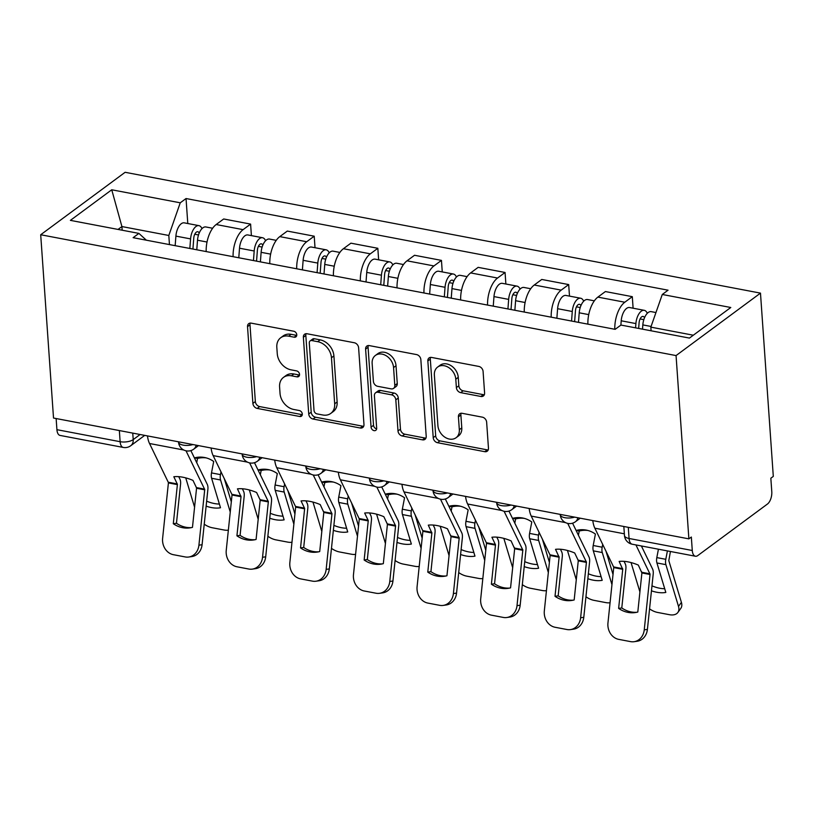 <?xml version="1.0" encoding="UTF-8"?>
<svg xmlns="http://www.w3.org/2000/svg" width="814" height="814" viewBox="0 0 814 814"><rect width="100%" height="100%" fill="white"/><g stroke="black" fill="none" stroke-linecap="round" stroke-linejoin="round"><path stroke-width="1.22" d="M296.774 334.747A3.276 2.513 -126.5 0 0 293.762 331.237L251.231 323.148A4.681 3.592 -126.5 0 0 248.738 323.646A4.681 3.592 -126.5 0 0 247.527 326.648L252.889 403.388A4.681 3.592 -126.5 0 0 257.193 408.404L299.725 416.493A3.276 2.513 -126.5 0 0 301.465 416.147A3.276 2.513 -126.5 0 0 302.309 414.041A3.276 2.513 -126.5 0 0 299.308 410.531L293.803 409.483A14.988 11.498 -126.5 0 1 280.036 393.406L279.589 387.006A14.988 11.498 -126.5 0 1 283.486 377.391A14.988 11.498 -126.5 0 1 291.443 375.803L296.947 376.851A3.276 2.513 -126.5 0 0 298.687 376.506A3.276 2.513 -126.5 0 0 299.542 374.399A3.276 2.513 -126.5 0 0 296.53 370.879L291.025 369.831A14.988 11.498 -126.5 0 1 277.269 353.754L276.821 347.364A14.988 11.498 -126.5 0 1 280.708 337.749A14.988 11.498 -126.5 0 1 288.675 336.151L294.18 337.2A3.276 2.513 -126.5 0 0 295.92 336.854A3.276 2.513 -126.5 0 0 296.774 334.747M480.891 396.469A4.681 3.592 -126.5 0 0 483.384 395.98A4.681 3.592 -126.5 0 0 484.595 392.969L483.089 371.438A4.681 3.592 -126.5 0 0 478.795 366.422L431.562 357.438A4.681 3.592 -126.5 0 0 429.07 357.936A4.681 3.592 -126.5 0 0 427.849 360.938L433.221 437.678A4.681 3.592 -126.5 0 0 437.525 442.704L484.757 451.678A4.681 3.592 -126.5 0 0 487.24 451.19A4.681 3.592 -126.5 0 0 488.461 448.178L486.64 422.171A4.681 3.592 -126.5 0 0 482.336 417.155L462.128 413.309A4.681 3.592 -126.5 0 0 459.635 413.807A4.681 3.592 -126.5 0 0 458.424 416.809L459.32 429.7A12.536 9.615 -126.5 0 1 456.064 437.739A12.536 9.615 -126.5 0 1 444.79 437.128A12.536 9.615 -126.5 0 1 437.912 425.63L434.371 375.112A12.536 9.615 -126.5 0 1 437.627 367.073A12.536 9.615 -126.5 0 1 448.911 367.694A12.536 9.615 -126.5 0 1 455.789 379.182L456.379 387.606A4.681 3.592 -126.5 0 0 460.683 392.633L480.891 396.469L483.353 394.658A4.681 3.592 -126.5 0 0 484.35 394.709M676.058 355.576L688.878 538.858L53.521 418.04L40.7 234.747L676.058 355.576L760.48 293.121L125.122 172.293L40.7 234.747M358.608 347.771A4.681 3.592 -126.5 0 0 354.304 342.745L307.071 333.76A4.681 3.592 -126.5 0 0 304.578 334.259A4.681 3.592 -126.5 0 0 303.368 337.261L308.73 414A4.681 3.592 -126.5 0 0 313.034 419.027L360.266 428.011A4.681 3.592 -126.5 0 0 362.749 427.513A4.681 3.592 -126.5 0 0 363.97 424.511L358.608 347.771M369.312 345.604L416.544 354.578A4.681 3.592 -126.5 0 1 420.848 359.605L426.21 436.345A4.681 3.592 -126.5 0 1 425 439.346A4.681 3.592 -126.5 0 1 422.507 439.845L402.299 435.999A4.681 3.592 -126.5 0 1 397.995 430.972L395.818 399.857A4.681 3.592 -126.5 0 0 391.514 394.831L378.103 392.277A4.681 3.592 -126.5 0 0 375.62 392.775A4.681 3.592 -126.5 0 0 374.399 395.787L376.668 428.184A3.276 2.513 -126.5 0 1 375.814 430.291A3.276 2.513 -126.5 0 1 372.863 430.128A3.276 2.513 -126.5 0 1 371.062 427.116L365.608 349.104A4.681 3.592 -126.5 0 1 366.829 346.092A4.681 3.592 -126.5 0 1 369.312 345.604M688.878 538.858L691.34 537.037L692.276 550.498A9.544 4.711 100.8 0 0 695.421 556.237A9.544 4.711 100.8 0 0 697.812 555.545L767.47 504.019A9.544 4.711 100.8 0 0 771.784 491.687L770.838 478.225L773.3 476.404L760.48 293.121M119.353 430.555L120.126 441.697A9.544 4.711 -79.2 0 0 123.27 447.435L60.063 435.419A9.544 4.711 -79.2 0 1 56.919 429.68L120.126 441.697A9.544 3.907 -4 0 0 133.211 439.611L140.11 434.503M56.135 418.538L56.919 429.68M233.099 256.685A21.958 10.836 -79.2 0 1 243.091 229.65L216.178 224.522A21.958 10.836 100.8 0 0 206.186 251.567M216.178 224.522L223.677 218.976L250.6 224.094L251.404 235.622M243.091 229.65L250.6 224.094M315.018 247.721L314.214 236.192L287.301 231.074L279.792 236.62A21.958 10.836 100.8 0 0 269.8 263.665M296.713 268.783A21.958 10.836 -79.2 0 1 306.705 241.738L314.214 236.192M378.642 259.819L377.828 248.29L350.915 243.172L343.406 248.718A21.958 10.836 100.8 0 0 333.414 275.763M360.337 280.881A21.958 10.836 -79.2 0 1 370.329 253.836L377.828 248.29M442.256 271.917L441.453 260.388L414.529 255.27L407.031 260.816A21.958 10.836 100.8 0 0 397.039 287.861M423.952 292.979A21.958 10.836 -79.2 0 1 433.943 265.934L441.453 260.388M505.87 284.015L505.067 272.476L478.154 267.358L470.645 272.914A21.958 10.836 100.8 0 0 460.653 299.959M487.566 305.077A21.958 10.836 -79.2 0 1 497.558 278.032L505.067 272.476M569.495 296.103L568.681 284.574L541.768 279.456L534.259 285.012A21.958 10.836 100.8 0 0 524.267 312.057M551.19 317.175A21.958 10.836 -79.2 0 1 561.182 290.13L568.681 284.574M633.109 308.201L632.305 296.672L605.392 291.554L597.883 297.11A21.958 10.836 100.8 0 0 587.891 324.155M614.804 329.273A21.958 10.836 -79.2 0 1 624.796 302.228L632.305 296.672M169.454 244.587L168.813 235.48L121.917 226.557L118.04 229.426M122.171 230.22L121.917 226.557L111.742 189.784L180.25 202.808L168.813 235.48M146.357 240.191L138.899 233.394L70.391 220.37L111.742 189.784M693.325 335.215L650.844 327.136L662.281 294.475L668.06 290.191L186.04 198.535L180.25 202.808M662.281 294.475L730.789 307.499L689.438 338.085L620.929 325.061L615.15 329.334L133.12 237.678L138.899 233.394M650.844 327.136L651.098 330.799M187.79 223.524L186.04 198.535M296.744 335.399A3.276 2.513 -126.5 0 1 296.642 335.378L291.137 334.33A14.988 11.498 -126.5 0 0 283.17 335.928L280.708 337.749M283.486 377.391L285.948 375.569A14.988 11.498 -126.5 0 1 293.905 373.982L299.41 375.03A3.276 2.513 -126.5 0 0 299.521 375.051M250.234 323.087A4.681 3.592 -126.5 0 0 249.99 324.827L255.352 401.567A4.681 3.592 -126.5 0 0 259.656 406.583L302.187 414.672A3.276 2.513 -126.5 0 0 302.289 414.692M306.074 333.709A4.681 3.592 -126.5 0 0 305.83 335.439L311.192 412.179A4.681 3.592 -126.5 0 0 315.496 417.206L362.729 426.19A4.681 3.592 -126.5 0 0 363.716 426.241M311.884 340.567A3.276 2.513 -126.5 0 0 310.144 340.913A3.276 2.513 -126.5 0 0 309.3 343.02L314.011 410.378A3.276 2.513 -126.5 0 0 317.012 413.899L322.822 414.998A14.988 11.498 -126.5 0 0 330.779 413.41A14.988 11.498 -126.5 0 0 334.676 403.795L331.461 357.753A14.988 11.498 -126.5 0 0 317.694 341.677L311.884 340.567L314.346 338.746A3.276 2.513 -126.5 0 0 312.607 339.092L310.144 340.913M330.779 413.41L333.241 411.589A14.988 11.498 -126.5 0 0 337.138 401.974L334.676 403.795M314.346 338.746L320.156 339.855A14.988 11.498 -126.5 0 1 333.913 355.932L337.138 401.974M375.62 392.775L378.083 390.954A4.681 3.592 -126.5 0 1 380.565 390.466L393.976 393.009A4.681 3.592 -126.5 0 1 398.28 398.036L400.457 429.161A4.681 3.592 -126.5 0 0 404.751 434.177L424.969 438.024A4.681 3.592 -126.5 0 0 425.966 438.085M368.325 345.543A4.681 3.592 -126.5 0 0 368.07 347.283L373.524 425.295A3.276 2.513 -126.5 0 0 376.648 428.836M393.559 367.562A12.536 9.615 -126.5 0 0 386.681 356.064A12.536 9.615 -126.5 0 0 375.396 355.453A12.536 9.615 -126.5 0 0 372.14 363.492L373.392 381.288A4.681 3.592 -126.5 0 0 377.686 386.314L391.096 388.858A4.681 3.592 -126.5 0 0 393.589 388.37A4.681 3.592 -126.5 0 0 394.8 385.358L393.559 367.562L396.021 365.74A12.536 9.615 -126.5 0 0 389.143 354.243A12.536 9.615 -126.5 0 0 377.859 353.632L375.396 355.453M393.589 388.37L396.052 386.548A4.681 3.592 -126.5 0 0 397.263 383.536L394.8 385.358M396.021 365.74L397.263 383.536M437.627 367.073L440.089 365.252A12.536 9.615 -126.5 0 1 451.373 365.873A12.536 9.615 -126.5 0 1 458.251 377.36L458.842 385.785A4.681 3.592 -126.5 0 0 463.146 390.812L483.353 394.658M456.064 437.739L458.526 435.917A12.536 9.615 -126.5 0 0 461.782 427.879L459.32 429.7M461.131 413.247A4.681 3.592 -126.5 0 0 460.887 414.987L461.782 427.879M430.565 357.377A4.681 3.592 -126.5 0 0 430.311 359.116L435.683 435.856A4.681 3.592 -126.5 0 0 439.977 440.883L487.22 449.857A4.681 3.592 -126.5 0 0 488.207 449.918M206.227 457.895A29.589 25.733 101.3 0 0 197.527 458.445L194.526 457.844A29.589 25.733 101.3 0 1 204.528 457.509A29.589 25.733 101.3 0 1 204.731 457.539A29.589 25.733 101.3 0 1 213.695 461.497L211.498 472.914A7.163 3.531 -79.2 0 0 211.264 476.343A7.163 3.531 -79.2 0 0 211.599 478.266L220.502 507.753A29.589 17.684 -144.2 0 1 206.125 506.125M221.011 471.794L220.472 474.623A7.163 3.531 100.8 0 0 220.238 478.052A7.163 3.531 100.8 0 0 220.574 479.975L230.26 512.077M197.527 458.445L196.723 462.667M196.571 488.308L196.123 486.853M228.368 530.138A14.316 8.557 -144.2 0 1 224.145 530.016L212.322 527.767A14.316 8.557 -144.2 0 1 204.233 524.175M185.734 477.879L194.587 507.224M224.237 478.439L231.329 501.923M206.644 501.17A29.589 17.684 -144.2 0 0 219.383 504.049M196.785 249.786L197.507 240.222A11.935 5.891 -79.2 0 1 205.871 226.964L212.627 228.246M192.928 249.053L193.763 238.105A5.729 2.829 -79.2 0 1 197.782 231.736A5.729 2.829 -79.2 0 1 199.186 233.089M189.845 248.463L190.578 238.899A11.935 5.891 -79.2 0 1 198.942 225.641A11.935 5.891 -79.2 0 1 201.964 228.642M175.163 245.675L175.895 236.111A11.935 5.891 -79.2 0 1 184.259 222.853L198.942 225.641M173.301 523.717A29.589 25.376 81.8 0 0 189.927 527.879A29.589 25.376 81.8 0 0 192.47 527.36L196.581 487.973L192.989 480.392A29.589 14.214 -151.1 0 0 182.743 477.197A29.589 14.214 -151.1 0 0 173.82 476.75L177.411 484.32L173.301 523.717L176.465 523.26L180.566 484.167A7.163 3.531 100.8 0 0 180.606 481.959A7.163 3.531 100.8 0 0 179.955 479.192L178.724 476.658M186.009 450.793L204.731 489.519L198.921 545.177L202.086 544.719A14.316 12.281 81.8 0 1 191.89 556.562L188.726 557.02A14.316 12.281 -98.2 0 0 198.921 545.177M190.852 450.6L207.275 484.381A7.163 3.531 -79.2 0 1 207.936 487.148A7.163 3.531 -79.2 0 1 207.885 489.356L202.086 544.719M147.476 435.907A23.86 11.783 100.8 0 0 149.532 443.508L168.437 482.621L162.627 538.268A14.316 12.281 -98.2 0 0 173.382 554.69L185.216 556.939A14.316 12.281 -98.2 0 0 188.726 557.02M191.494 527.594A29.589 25.376 81.8 0 1 176.465 523.26M269.841 469.993A29.589 25.733 101.3 0 0 261.152 470.543L258.15 469.943A29.589 25.733 101.3 0 1 268.142 469.597A29.589 25.733 101.3 0 1 268.345 469.637A29.589 25.733 101.3 0 1 277.309 473.595L275.112 485.012A7.163 3.531 -79.2 0 0 274.888 488.441A7.163 3.531 -79.2 0 0 275.224 490.364L284.117 519.851A29.589 17.684 -144.2 0 1 269.749 518.223M284.625 483.892L284.086 486.721A7.163 3.531 100.8 0 0 283.862 490.14A7.163 3.531 100.8 0 0 284.198 492.073L293.874 524.175M261.152 470.543L260.338 474.766M260.185 500.407L259.747 498.951M291.982 542.236A14.316 8.557 -144.2 0 1 287.759 542.114L275.936 539.865A14.316 8.557 -144.2 0 1 267.857 536.273M249.349 489.977L258.201 519.312M287.861 490.537L294.943 514.021M270.268 513.268A29.589 17.684 -144.2 0 0 282.997 516.147M260.399 261.884L261.121 252.32A11.935 5.891 -79.2 0 1 269.485 239.062L276.251 240.344M256.552 261.152L257.387 250.203A5.729 2.829 -79.2 0 1 261.396 243.834A5.729 2.829 -79.2 0 1 262.81 245.187M253.469 260.561L254.192 250.997A11.935 5.891 -79.2 0 1 262.556 237.739A11.935 5.891 -79.2 0 1 265.578 240.74M238.787 257.773L239.509 248.209A11.935 5.891 -79.2 0 1 247.873 234.951L262.556 237.739M333.455 482.092A29.589 25.733 101.3 0 0 324.766 482.641L321.764 482.041A29.589 25.733 101.3 0 1 331.766 481.695A29.589 25.733 101.3 0 1 331.97 481.735A29.589 25.733 101.3 0 1 340.934 485.693L338.736 497.11A7.163 3.531 -79.2 0 0 338.502 500.539A7.163 3.531 -79.2 0 0 338.838 502.462L347.731 531.949A29.589 17.684 -144.2 0 1 333.364 530.321M348.25 495.991L347.7 498.819A7.163 3.531 100.8 0 0 347.476 502.238A7.163 3.531 100.8 0 0 347.812 504.171L357.499 536.273M324.766 482.641L323.952 486.853M323.799 512.505L323.362 511.05M355.606 554.334A14.316 8.557 -144.2 0 1 351.383 554.212L339.55 551.963A14.316 8.557 -144.2 0 1 331.471 548.371M312.973 502.075L321.815 531.41M351.475 502.635L358.557 526.119M333.882 525.366A29.589 17.684 -144.2 0 0 346.622 528.245M324.013 273.982L324.745 264.418A11.935 5.891 -79.2 0 1 333.109 251.16L339.865 252.442M320.167 273.25L321.001 262.301A5.729 2.829 -79.2 0 1 325.01 255.932A5.729 2.829 -79.2 0 1 326.424 257.285M317.084 272.659L317.806 263.095A11.935 5.891 -79.2 0 1 326.17 249.837A11.935 5.891 -79.2 0 1 329.192 252.839M302.401 269.872L303.123 260.307A11.935 5.891 -79.2 0 1 311.497 247.049L326.17 249.837M236.925 535.816A29.589 25.376 81.8 0 0 253.541 539.977A29.589 25.376 81.8 0 0 256.084 539.458L260.195 500.061L256.603 492.49A29.589 14.214 -151.1 0 0 246.357 489.295A29.589 14.214 -151.1 0 0 237.444 488.848L241.025 496.713L236.925 535.816L240.079 535.358L244.18 496.265A7.163 3.531 100.8 0 0 244.231 494.057A7.163 3.531 100.8 0 0 243.569 491.29L242.338 488.756M249.623 462.891L268.355 501.617L262.535 557.275L265.7 556.817A14.316 12.281 81.8 0 1 255.504 568.66L252.34 569.118A14.316 12.281 -98.2 0 0 262.535 557.275M254.477 462.698L270.889 496.479A7.163 3.531 -79.2 0 1 271.55 499.247A7.163 3.531 -79.2 0 1 271.51 501.455L265.7 556.817M211.101 448.005A23.86 11.783 100.8 0 0 213.146 455.606L232.061 494.719L226.241 550.366A14.316 12.281 -98.2 0 0 237.006 566.788L248.83 569.037A14.316 12.281 -98.2 0 0 252.34 569.118M255.118 539.692A29.589 25.376 81.8 0 1 240.079 535.358M300.539 547.914A29.589 25.376 81.8 0 0 317.165 552.075A29.589 25.376 81.8 0 0 319.709 551.556L323.809 512.454L320.228 504.588A29.589 14.214 -151.1 0 0 309.971 501.393A29.589 14.214 -151.1 0 0 301.058 500.946L304.65 508.516L300.539 547.914L303.703 547.456L307.804 508.353A7.163 3.531 100.8 0 0 307.845 506.155A7.163 3.531 100.8 0 0 307.183 503.388L305.962 500.854M313.248 474.989L331.97 513.715L326.16 569.373L329.314 568.915A14.316 12.281 81.8 0 1 319.119 580.758L315.964 581.216A14.316 12.281 -98.2 0 0 326.16 569.373M318.091 474.796L334.513 508.577A7.163 3.531 -79.2 0 1 335.164 511.345A7.163 3.531 -79.2 0 1 335.124 513.553L329.314 568.915M274.715 460.103A23.86 11.783 100.8 0 0 276.76 467.704L295.675 506.817L289.865 562.464A14.316 12.281 -98.2 0 0 300.62 578.886L312.444 581.135A14.316 12.281 -98.2 0 0 315.964 581.216M318.732 551.79A29.589 25.376 81.8 0 1 303.703 547.456M397.079 494.19A29.589 25.733 101.3 0 0 388.38 494.739L385.378 494.139A29.589 25.733 101.3 0 1 395.38 493.793A29.589 25.733 101.3 0 1 395.584 493.833A29.589 25.733 101.3 0 1 404.548 497.792L402.35 509.208A7.163 3.531 -79.2 0 0 402.126 512.637A7.163 3.531 -79.2 0 0 402.452 514.56L411.355 544.047A29.589 17.684 -144.2 0 1 396.978 542.419M411.864 508.089L411.324 510.917A7.163 3.531 100.8 0 0 411.09 514.336A7.163 3.531 100.8 0 0 411.426 516.269L421.113 548.371M388.38 494.739L387.576 498.951M387.423 524.603L386.976 523.137M419.22 566.432A14.316 8.557 -144.2 0 1 414.998 566.31L403.174 564.061A14.316 8.557 -144.2 0 1 395.085 560.47M376.587 514.173L385.439 543.508M415.089 514.733L422.181 538.217M397.507 537.464A29.589 17.684 -144.2 0 0 410.236 540.343M387.637 286.08L388.359 276.516A11.935 5.891 -79.2 0 1 396.723 263.258L403.49 264.54M383.781 285.348L384.615 274.399A5.729 2.829 -79.2 0 1 388.634 268.03A5.729 2.829 -79.2 0 1 390.048 269.373M380.698 284.758L381.43 275.193A11.935 5.891 -79.2 0 1 389.794 261.935A11.935 5.891 -79.2 0 1 392.816 264.937M366.015 281.97L366.748 272.405A11.935 5.891 -79.2 0 1 375.112 259.147L389.794 261.935M460.693 506.288A29.589 25.733 101.3 0 0 452.004 506.837L449.002 506.237A29.589 25.733 101.3 0 1 458.994 505.891A29.589 25.733 101.3 0 1 459.198 505.932A29.589 25.733 101.3 0 1 468.162 509.879L465.964 521.306A7.163 3.531 -79.2 0 0 465.74 524.735A7.163 3.531 -79.2 0 0 466.076 526.658L474.969 556.145A29.589 17.684 -144.2 0 1 460.602 554.517M475.478 520.187L474.938 523.015A7.163 3.531 100.8 0 0 474.715 526.434A7.163 3.531 100.8 0 0 475.05 528.367L484.737 560.47M452.004 506.837L451.19 511.05M451.037 536.701L450.6 535.236M482.834 578.53A14.316 8.557 -144.2 0 1 478.612 578.408L466.788 576.159A14.316 8.557 -144.2 0 1 458.709 572.568M440.201 526.271L449.053 555.606M478.713 526.831L485.795 550.315M461.121 549.562A29.589 17.684 -144.2 0 0 473.85 552.441M451.251 298.168L451.974 288.604A11.935 5.891 -79.2 0 1 460.337 275.356L467.104 276.638M447.405 297.446L448.239 286.487A5.729 2.829 -79.2 0 1 452.248 280.128A5.729 2.829 -79.2 0 1 453.663 281.471M444.322 296.856L445.044 287.291A11.935 5.891 -79.2 0 1 453.408 274.033A11.935 5.891 -79.2 0 1 456.43 277.035M429.639 294.068L430.362 284.503A11.935 5.891 -79.2 0 1 438.726 271.245L453.408 274.033M524.308 518.386A29.589 25.733 101.3 0 0 515.618 518.935L512.617 518.335A29.589 25.733 101.3 0 1 522.619 517.989A29.589 25.733 101.3 0 1 522.822 518.03A29.589 25.733 101.3 0 1 531.786 521.978L529.588 533.404A7.163 3.531 -79.2 0 0 529.354 536.833A7.163 3.531 -79.2 0 0 529.69 538.756L538.593 568.233A29.589 17.684 -144.2 0 1 524.216 566.615M539.102 532.285L538.553 535.113A7.163 3.531 100.8 0 0 538.329 538.532A7.163 3.531 100.8 0 0 538.664 540.455L548.351 572.557M515.618 518.935L514.804 523.148M514.652 548.799L514.214 547.334M546.459 590.628A14.316 8.557 -144.2 0 1 542.236 590.506L530.402 588.257A14.316 8.557 -144.2 0 1 522.323 584.666M503.825 538.369L512.678 567.704M542.327 538.929L549.409 562.413M524.735 561.66A29.589 17.684 -144.2 0 0 537.474 564.54M514.865 310.266L515.598 300.702A11.935 5.891 -79.2 0 1 523.962 287.454L530.718 288.736M511.019 309.544L511.853 298.585A5.729 2.829 -79.2 0 1 515.873 292.226A5.729 2.829 -79.2 0 1 517.277 293.569M507.936 308.954L508.658 299.389A11.935 5.891 -79.2 0 1 517.022 286.131A11.935 5.891 -79.2 0 1 520.044 289.123M493.253 306.156L493.976 296.591A11.935 5.891 -79.2 0 1 502.35 283.343L517.022 286.131M364.153 560.012A29.589 25.376 81.8 0 0 380.779 564.173A29.589 25.376 81.8 0 0 383.323 563.654L387.433 524.257L383.842 516.687A29.589 14.214 -151.1 0 0 373.595 513.492A29.589 14.214 -151.1 0 0 364.672 513.044L368.264 520.614L364.153 560.012L367.318 559.554L371.418 520.451A7.163 3.531 100.8 0 0 371.469 518.243A7.163 3.531 100.8 0 0 370.808 515.486L369.576 512.952M376.862 487.087L395.584 525.813L389.774 581.471L392.938 581.013A14.316 12.281 81.8 0 1 382.743 592.857L379.578 593.314A14.316 12.281 -98.2 0 0 389.774 581.471M381.705 486.894L398.127 520.675A7.163 3.531 -79.2 0 1 398.789 523.443A7.163 3.531 -79.2 0 1 398.738 525.651L392.938 581.013M338.329 472.201A23.86 11.783 100.8 0 0 340.384 479.802L359.289 518.905L353.479 574.562A14.316 12.281 -98.2 0 0 364.234 590.984L376.068 593.233A14.316 12.281 -98.2 0 0 379.578 593.314M382.346 563.888A29.589 25.376 81.8 0 1 367.318 559.554M427.777 572.11A29.589 25.376 81.8 0 0 444.393 576.271A29.589 25.376 81.8 0 0 446.947 575.752L451.048 536.65L447.456 528.785A29.589 14.214 -151.1 0 0 437.21 525.59A29.589 14.214 -151.1 0 0 428.296 525.142L431.878 533.007L427.777 572.11L430.932 571.652L435.032 532.549A7.163 3.531 100.8 0 0 435.083 530.341A7.163 3.531 100.8 0 0 434.422 527.574L433.19 525.05M440.476 499.186L459.208 537.912L453.398 593.559L456.552 593.111A14.316 12.281 81.8 0 1 446.357 604.955L443.192 605.413A14.316 12.281 -98.2 0 0 453.398 593.559M445.329 498.992L461.742 532.773A7.163 3.531 -79.2 0 1 462.403 535.541A7.163 3.531 -79.2 0 1 462.362 537.749L456.552 593.111M401.953 484.299A23.86 11.783 100.8 0 0 403.998 491.9L422.914 531.003L417.094 586.66A14.316 12.281 -98.2 0 0 427.859 603.082L439.682 605.331A14.316 12.281 -98.2 0 0 443.192 605.413M445.97 575.986A29.589 25.376 81.8 0 1 430.932 571.652M491.391 584.208A29.589 25.376 81.8 0 0 508.017 588.369A29.589 25.376 81.8 0 0 510.561 587.85L514.662 548.748L511.08 540.883A29.589 14.214 -151.1 0 0 500.834 537.688A29.589 14.214 -151.1 0 0 491.91 537.24L495.502 544.81L491.391 584.208L494.556 583.75L498.656 544.647A7.163 3.531 100.8 0 0 498.697 542.439A7.163 3.531 100.8 0 0 498.036 539.672L496.815 537.148M504.1 511.284L522.822 550.01L517.012 605.657L520.166 605.209A14.316 12.281 81.8 0 1 509.971 617.053L506.817 617.511A14.316 12.281 -98.2 0 0 517.012 605.657M508.943 511.08L525.366 544.871A7.163 3.531 -79.2 0 1 526.027 547.639A7.163 3.531 -79.2 0 1 525.976 549.847L520.166 605.209M465.567 496.398A23.86 11.783 100.8 0 0 467.612 503.998L486.528 543.101L480.718 598.758A14.316 12.281 -98.2 0 0 491.473 615.17L503.296 617.429A14.316 12.281 -98.2 0 0 506.817 617.511M509.584 588.084A29.589 25.376 81.8 0 1 494.556 583.75M587.932 530.484A29.589 25.733 101.3 0 0 579.232 531.033L576.231 530.433A29.589 25.733 101.3 0 1 586.233 530.087A29.589 25.733 101.3 0 1 586.436 530.128A29.589 25.733 101.3 0 1 595.4 534.076L593.202 545.502A7.163 3.531 -79.2 0 0 592.979 548.931A7.163 3.531 -79.2 0 0 593.314 550.854L602.207 580.331A29.589 17.684 -144.2 0 1 587.84 578.713M602.716 544.383L602.177 547.212A7.163 3.531 100.8 0 0 601.943 550.63A7.163 3.531 100.8 0 0 602.279 552.553L611.965 584.656M579.232 531.033L578.428 535.246M578.276 560.897L577.828 559.432M610.073 602.726A14.316 8.557 -144.2 0 1 605.85 602.604L594.027 600.356A14.316 8.557 -144.2 0 1 585.938 596.764M567.439 550.468L576.292 579.802M605.942 551.017L613.034 574.511M588.359 573.758A29.589 17.684 -144.2 0 0 601.088 576.638M578.489 322.364L579.212 312.8A11.935 5.891 -79.2 0 1 587.576 299.542L594.342 300.834M574.643 321.632L575.467 310.683A5.729 2.829 -79.2 0 1 579.487 304.324A5.729 2.829 -79.2 0 1 580.901 305.667M571.55 321.052L572.283 311.487A11.935 5.891 -79.2 0 1 580.647 298.229A11.935 5.891 -79.2 0 1 583.669 301.221M556.868 318.254L557.6 308.689A11.935 5.891 -79.2 0 1 565.964 295.441L580.647 298.229M555.016 596.296A29.589 25.376 81.8 0 0 571.631 600.467A29.589 25.376 81.8 0 0 574.175 599.949L578.286 560.551L574.694 552.981A29.589 14.214 -151.1 0 0 564.448 549.786A29.589 14.214 -151.1 0 0 555.524 549.328L559.116 557.203L555.016 596.296L558.17 595.848L562.271 556.745A7.163 3.531 100.8 0 0 562.321 554.538A7.163 3.531 100.8 0 0 561.66 551.77L560.429 549.246M567.714 523.382L586.436 562.108L580.626 617.755L583.791 617.307A14.316 12.281 81.8 0 1 573.595 629.151L570.431 629.609A14.316 12.281 -98.2 0 0 580.626 617.755M572.568 523.178L588.98 556.969A7.163 3.531 -79.2 0 1 589.641 559.737A7.163 3.531 -79.2 0 1 589.59 561.945L583.791 617.307M529.181 508.485A23.86 11.783 100.8 0 0 531.237 516.096L550.142 555.199L544.332 610.856A14.316 12.281 -98.2 0 0 555.087 627.268L566.92 629.517A14.316 12.281 -98.2 0 0 570.431 629.609M573.198 600.183A29.589 25.376 81.8 0 1 558.17 595.848M670.421 551.485L668.813 560.622L681.41 602.37A14.316 8.557 35.8 0 1 680.789 608.414L677.879 612.454A14.316 8.557 -144.2 0 0 678.5 606.399L681.41 602.37M667.409 550.905L665.791 559.31A7.163 3.531 100.8 0 0 665.567 562.728A7.163 3.531 100.8 0 0 665.903 564.651L678.5 606.399M651.454 590.811A29.589 17.684 -144.2 0 0 665.821 592.429L656.929 562.952A7.163 3.531 -79.2 0 1 656.593 561.019A7.163 3.531 -79.2 0 1 656.817 557.6L658.434 549.206M642.277 546.133L642.043 547.344M641.89 572.995L641.452 571.53M677.879 612.454A14.316 8.557 -144.2 0 1 669.464 614.702L657.641 612.454A14.316 8.557 -144.2 0 1 649.562 608.862M631.054 562.566L639.906 591.9M651.973 585.856A29.589 17.684 -144.2 0 0 664.702 588.736M642.511 329.161L642.826 324.898A11.935 5.891 -79.2 0 1 651.2 311.64L655.952 312.545M638.654 328.429L639.092 322.782A5.729 2.829 -79.2 0 1 643.101 316.422A5.729 2.829 -79.2 0 1 644.515 317.765M635.571 327.849L635.897 323.585A11.935 5.891 -79.2 0 1 644.261 310.327A11.935 5.891 -79.2 0 1 647.283 313.319M620.889 325.091L621.214 320.787A11.935 5.891 -79.2 0 1 629.578 307.539L644.261 310.327M618.63 608.394A29.589 25.376 81.8 0 0 635.246 612.566A29.589 25.376 81.8 0 0 637.8 612.047L641.9 572.944L638.308 565.079A29.589 14.214 -151.1 0 0 628.062 561.884A29.589 14.214 -151.1 0 0 619.149 561.426L622.73 569.301L618.63 608.394L621.784 607.946L625.885 568.844A7.163 3.531 100.8 0 0 625.935 566.636A7.163 3.531 100.8 0 0 625.274 563.868L624.043 561.345M635.927 544.922L650.06 574.206L644.25 629.853L647.405 629.405A14.316 12.281 81.8 0 1 637.209 641.249L634.045 641.707A14.316 12.281 -98.2 0 0 644.25 629.853M641.371 545.96L652.594 569.067A7.163 3.531 -79.2 0 1 653.255 571.835A7.163 3.531 -79.2 0 1 653.215 574.043L647.405 629.405M592.806 520.584A23.86 11.783 100.8 0 0 594.851 528.194L613.766 567.297L607.956 622.954A14.316 12.281 -98.2 0 0 618.711 639.366L630.535 641.615A14.316 12.281 -98.2 0 0 634.045 641.707M636.823 612.281A29.589 25.376 81.8 0 1 621.784 607.946M132.753 433.109L133.211 439.611A9.544 7.326 -126.5 0 1 130.728 445.736L144.719 435.378M561.182 290.13L534.259 285.012M497.558 278.032L470.645 272.914M433.943 265.934L407.031 260.816M370.329 253.836L343.406 248.718M306.705 241.738L279.792 236.62M624.796 302.228L597.883 297.11M178.52 441.809L178.541 442.134A9.544 3.907 -4 0 0 192.949 444.556M196.113 445.156A9.544 7.326 53.5 0 1 193.742 449.145L198.514 445.614M242.134 453.907L242.155 454.232A9.544 3.907 -4 0 0 256.563 456.644M305.749 466.005L305.779 466.33A9.544 3.907 -4 0 0 320.177 468.742M369.373 478.103L369.393 478.429A9.544 3.907 -4 0 0 383.801 480.84M432.987 490.201L433.007 490.527A9.544 3.907 -4 0 0 447.415 492.938M496.601 502.299L496.632 502.625A9.544 3.907 -4 0 0 511.029 505.036M560.225 514.397L560.246 514.723A9.544 3.907 -4 0 0 574.653 517.134M259.727 457.254A9.544 7.326 53.5 0 1 257.356 461.243L262.139 457.712M323.341 469.352A9.544 7.326 53.5 0 1 320.97 473.341L325.753 469.81M386.965 481.44A9.544 7.326 53.5 0 1 384.595 485.439L389.367 481.898M450.58 493.538A9.544 7.326 53.5 0 1 448.209 497.537L452.991 493.996M514.194 505.636A9.544 7.326 53.5 0 1 511.823 509.635L516.605 506.094M577.818 517.735A9.544 7.326 53.5 0 1 575.447 521.733L580.219 518.192M628.296 527.34L629.069 538.481L692.276 550.498M623.839 526.485L624.47 535.5A9.544 3.907 -4 0 0 629.069 538.481A9.544 4.711 -79.2 0 0 632.213 544.22L695.421 556.237M291.137 334.33L288.675 336.151M299.41 375.03L296.947 376.851M293.905 373.982L291.443 375.803M302.187 414.672L299.725 416.493M259.656 406.583L257.193 408.404M255.352 401.567L252.889 403.388M249.99 324.827L247.527 326.648M296.642 335.378L294.18 337.2M362.729 426.19L360.266 428.011M315.496 417.206L313.034 419.027M311.192 412.179L308.73 414M305.83 335.439L303.368 337.261M333.913 355.932L331.461 357.753M320.156 339.855L317.694 341.677M424.969 438.024L422.507 439.845M404.751 434.177L402.299 435.999M400.457 429.161L397.995 430.972M398.28 398.036L395.818 399.857M393.976 393.009L391.514 394.831M380.565 390.466L378.103 392.277M373.524 425.295L371.062 427.116M368.07 347.283L365.608 349.104M463.146 390.812L460.683 392.633M458.842 385.785L456.379 387.606M458.251 377.36L455.789 379.182M460.887 414.987L458.424 416.809M487.22 449.857L484.757 451.678M439.977 440.883L437.525 442.704M435.683 435.856L433.221 437.678M430.311 359.116L427.849 360.938M220.574 479.975L211.599 478.266M220.472 474.623L211.498 472.914M197.507 240.222L207.01 242.023M194.76 234.249L198.514 234.961M175.895 236.111L190.578 238.899M196.489 487.596L204.65 489.153M168.356 482.244L177.32 483.954M149.532 443.508L183.852 450.03M196.571 488.258L204.731 489.814M168.437 482.916L177.401 484.615M284.198 492.073L275.224 490.364M284.086 486.721L275.112 485.012M261.121 252.32L270.635 254.121M258.384 246.347L262.128 247.059M239.509 248.209L254.192 250.997M347.812 504.171L338.838 502.462M347.7 498.819L338.736 497.11M324.745 264.418L334.249 266.219M321.998 258.445L325.742 259.157M303.123 260.307L317.806 263.095M260.104 499.694L268.264 501.251M231.97 494.342L240.944 496.052M213.146 455.606L247.466 462.128M260.185 500.356L268.345 501.912M232.051 495.004L241.025 496.713M323.728 511.792L331.878 513.349M295.584 506.44L304.558 508.15M276.76 467.704L311.08 474.226M323.809 512.454L331.959 514.01M295.665 507.102L304.639 508.811M411.426 516.269L402.452 514.56M411.324 510.917L402.35 509.208M388.359 276.516L397.873 278.317M385.622 270.543L389.367 271.255M366.748 272.405L381.43 275.193M475.05 528.367L466.076 526.658M474.938 523.015L465.964 521.306M451.974 288.604L461.487 290.415M449.236 282.641L452.981 283.353M430.362 284.503L445.044 287.291M538.664 540.455L529.69 538.756M538.553 535.113L529.588 533.404M515.598 300.702L525.101 302.513M512.851 294.739L516.595 295.451M493.976 296.591L508.658 299.389M387.342 523.89L395.502 525.447M359.208 518.538L368.172 520.248M340.384 479.802L374.705 486.324M387.423 524.552L395.584 526.109M359.289 519.2L368.254 520.909M450.956 535.988L459.116 537.535M422.822 530.636L431.796 532.346M403.998 491.9L438.319 498.422M451.048 536.65L459.198 538.207M422.904 531.298L431.878 533.007M514.58 548.087L522.73 549.633M486.436 542.735L495.411 544.444M467.612 503.998L501.933 510.52M514.662 548.748L522.812 550.305M486.518 543.396L495.492 545.105M602.279 552.553L593.314 550.854M602.177 547.212L593.202 545.502M579.212 312.8L588.726 314.611M576.475 306.837L580.219 307.55M557.6 308.689L572.283 311.487M578.194 560.185L586.355 561.731M550.061 554.833L559.025 556.542M531.237 516.096L565.557 522.619M578.276 560.846L586.436 562.403M550.142 555.494L559.116 557.203M665.903 564.651L656.929 562.952M665.791 559.31L656.817 557.6M642.826 324.898L651.078 326.465M640.089 318.935L643.833 319.648M621.214 320.787L635.897 323.585M641.819 572.283L649.969 573.829M613.675 566.931L622.649 568.64M594.851 528.194L624.348 533.801M641.9 572.944L650.05 574.491M613.756 567.592L622.73 569.301M178.541 442.134A9.544 9.544 0 0 0 193.742 449.145M242.155 454.232A9.544 9.544 0 0 0 257.356 461.243M305.779 466.33A9.544 9.544 0 0 0 320.97 473.341M369.393 478.429A9.544 9.544 0 0 0 384.595 485.439M433.007 490.527A9.544 9.544 0 0 0 448.209 497.537M496.632 502.625A9.544 9.544 0 0 0 511.823 509.635M560.246 514.723A9.544 9.544 0 0 0 575.447 521.733M624.47 535.5A9.544 9.544 0 0 0 632.213 544.22M123.27 447.435A9.544 9.544 0 0 0 130.728 445.736"/></g></svg>
